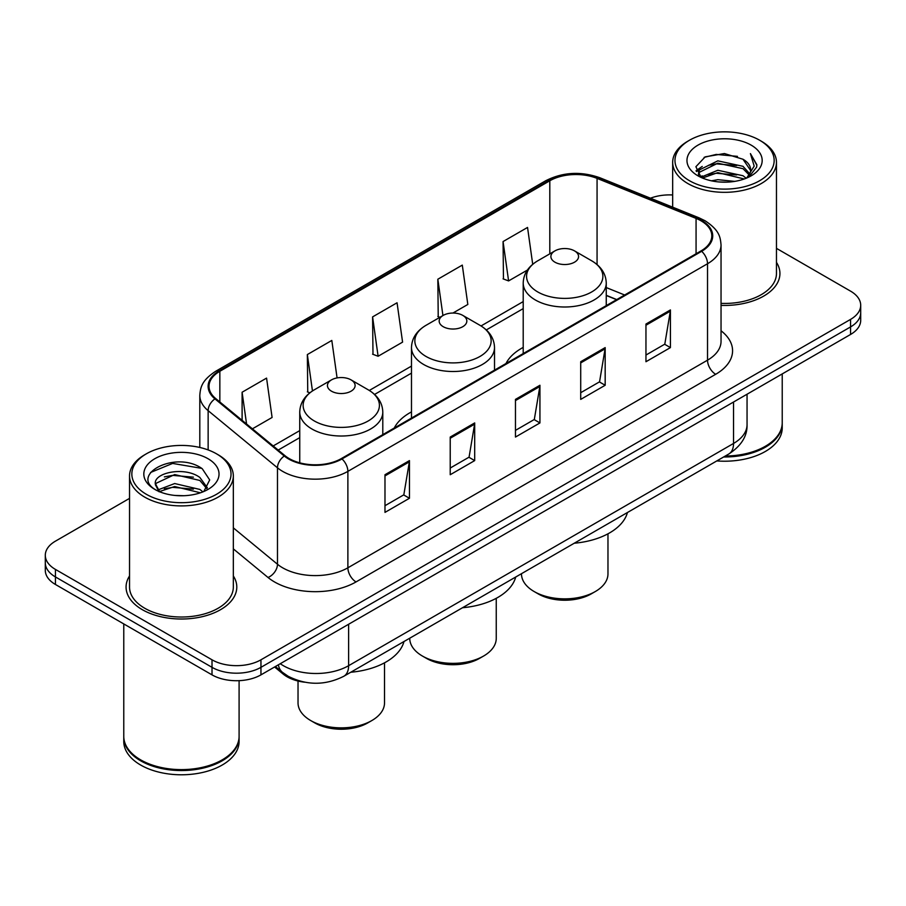 <?xml version="1.0" encoding="UTF-8"?>
<svg xmlns="http://www.w3.org/2000/svg" width="906" height="906" viewBox="0 0 906 906"><rect width="100%" height="100%" fill="white"/><g stroke="black" fill="none" stroke-linecap="round" stroke-linejoin="round"><path stroke-width="1.36" d="M411.483 411.902A61.121 35.289 0 0 0 394.269 428.017M523.204 347.406A61.121 35.289 0 0 0 506.001 363.51M616.578 299.671L606.25 295.492M304.654 682.207A34.598 19.977 180 0 1 283.182 674.087L274.586 666.997M129.535 498.379L55.436 541.154A34.598 19.977 0 0 0 45.3 555.276L45.3 570.35A34.598 19.977 0 0 0 55.436 584.472L212.015 674.868A34.598 19.977 0 0 0 260.951 674.868L850.564 334.461A34.598 19.977 0 0 0 860.7 320.328L860.7 312.796A34.598 19.977 0 0 1 850.564 326.919A34.598 19.977 0 0 0 860.7 312.796L860.7 305.265A34.598 19.977 0 0 0 850.564 291.143L776.465 248.357M45.3 555.276A34.598 19.977 0 0 0 55.436 569.41L212.015 659.806A34.598 19.977 0 0 0 260.951 659.806L260.951 667.337L850.564 326.919L260.951 667.337A34.598 19.977 0 0 1 212.015 667.337A34.598 19.977 0 0 0 260.951 667.337L260.951 674.868M55.436 569.41L55.436 576.941L212.015 667.337L55.436 576.941A34.598 19.977 0 0 1 45.3 562.807A34.598 19.977 0 0 0 55.436 576.941L55.436 584.472M129.535 575.944A55.357 31.959 0 0 0 126.07 587.065A55.357 31.959 0 0 0 142.287 609.659A55.357 31.959 0 0 0 202.616 616.59A55.357 31.959 0 0 0 236.794 587.065A55.357 31.959 0 0 0 233.329 575.944A55.357 31.959 0 0 1 236.794 587.065A55.357 31.959 0 0 1 202.616 616.59A55.357 31.959 0 0 1 142.287 609.659A55.357 31.959 0 0 1 126.07 587.065A55.357 31.959 0 0 1 129.535 575.944M700.995 220.792A36.908 21.302 180 0 1 711.81 235.866A36.908 21.302 180 0 1 700.995 250.928L341.358 458.572A36.908 21.302 180 0 1 285.028 455.718L215.707 398.561A36.908 21.302 180 0 1 209.026 386.341A36.908 21.302 180 0 1 219.841 371.279L549.806 180.77A36.908 21.302 180 0 1 597.065 178.38L696.068 218.403A36.908 21.302 180 0 1 700.995 220.792M701.652 220.418A37.825 21.846 0 0 0 696.601 217.972L597.598 177.95A37.825 21.846 0 0 0 549.149 180.396L219.184 370.905A37.825 21.846 0 0 0 214.949 398.867L284.269 456.024A37.825 21.846 0 0 0 342.004 458.946L701.652 251.302A37.825 21.846 0 0 0 701.652 220.418M384.982 474.721L384.982 512.388L409.455 498.266L409.455 460.599L384.982 474.721M384.982 505.707L403.827 494.823L409.353 461.845A9.23 5.323 -120 0 0 409.455 460.599M403.668 494.925L409.455 498.266M450.225 437.054L450.225 474.721L474.687 460.599L474.687 422.932L450.225 437.054M450.225 468.04L469.07 457.156L474.597 424.178A9.23 5.323 -120 0 0 474.687 422.932M468.9 457.258L474.687 460.599M645.955 324.054L645.955 361.721L670.417 347.598L670.417 309.931L645.955 324.054M645.955 355.039L664.8 344.155L670.315 311.177A9.23 5.323 -120 0 0 670.417 309.931M664.63 344.257L670.417 347.598M580.712 361.721L580.712 399.387L605.174 385.265L605.174 347.598L580.712 361.721M580.712 392.706L599.557 381.822L605.072 348.844A9.23 5.323 -120 0 0 605.174 347.598M599.387 381.924L605.174 385.265M515.469 399.387L515.469 437.054L539.931 422.932L539.931 385.265L515.469 399.387M515.469 430.373L534.314 419.489L539.84 386.511A9.23 5.323 -120 0 0 539.931 385.265M534.144 419.591L539.931 422.932M721.04 305.379A55.357 31.959 0 0 0 779.93 273.487A55.357 31.959 0 0 0 776.465 262.366A55.357 31.959 0 0 1 779.93 273.487A55.357 31.959 0 0 1 721.04 305.379M260.951 659.806L850.564 319.388A34.598 19.977 0 0 0 860.7 305.265M672.671 194.971A34.598 19.977 0 0 0 650.463 198.199M252.412 428.821L272.094 417.462L266.568 378.108L242.106 392.23L242.106 420.339M452.943 313.046L467.824 304.461L462.298 265.107L437.836 279.229L438.221 316.67M532.717 264.303L527.541 227.44L503.068 241.562L503.464 279.003M337.077 377.927L331.811 340.441L307.349 354.563L307.746 392.004M372.593 316.896L378.108 356.251L402.581 342.128L397.055 302.774L372.593 316.896L372.989 354.337M378.108 356.251L372.593 354.189M439.908 317.293L437.836 316.522M437.836 279.229L442.932 315.548M503.068 241.562L508.594 280.917L527.383 270.079M508.594 280.917L503.068 278.855M309.886 392.796L307.349 391.856M307.349 354.563L312.457 390.95M242.106 392.23L246.568 424.008M689.5 180.724A49.592 28.63 0 0 0 759.636 180.724A49.592 28.63 0 0 0 759.636 140.237L761.267 141.177A51.902 29.966 0 0 1 776.465 162.367A51.902 29.966 0 0 1 744.426 190.045A51.902 29.966 0 0 1 687.869 183.556A51.902 29.966 0 0 1 672.671 162.367A51.902 29.966 0 0 1 687.869 141.177L689.5 140.237A49.592 28.63 0 0 0 689.5 180.724M721.04 303.374A51.902 29.966 0 0 0 776.465 273.487L776.465 162.367M725.276 456.035A57.667 33.295 0 0 0 765.343 446.284A57.667 33.295 0 0 0 782.229 422.74L782.229 373.906M725.027 456.171A57.089 32.956 0 0 0 764.936 446.522A57.089 32.956 0 0 0 765.14 446.398M723.645 456.975A57.667 33.295 0 0 0 782.229 423.68A57.667 33.295 0 0 0 782.229 423.215M716.816 460.916A57.667 33.295 0 0 0 782.229 427.915L782.229 423.68M711.459 180.826L717.824 179.682L734.777 181.381M718.911 181.947L727.212 182.14M700.848 177.225L717.824 170.271L742.999 175.73L746.193 178.244M702.467 178.04L717.824 172.627L744.268 178.969M698.741 175.288L699.387 169.932L717.824 160.849L742.999 166.319L749.738 173.816M698.594 174.62L699.387 172.276L717.824 163.205L742.999 168.675L749.137 174.937M746.329 178.188A26.07 15.051 0 0 0 750.644 169.898A26.07 15.051 0 0 0 742.999 159.252L750.621 170.464M751.165 145.13A37.61 21.71 0 0 0 697.982 145.13A37.61 21.71 0 0 0 697.982 175.832A37.61 21.71 0 0 0 751.165 175.832A37.61 21.71 0 0 0 751.165 145.13M742.999 159.252L724.426 153.544L705.174 156.863L695.887 166.727L701.165 177.474M748.877 177.044L756.635 167.134L756.884 164.801L750.417 153.601L754.188 166.126L746.748 178.018M761.267 141.177L759.636 140.237A49.592 28.63 0 0 0 689.5 140.237M750.417 153.601L756.872 165.254M704.121 157.372L716.204 154.428L737.461 156.364M696.363 171.551L700.066 168.799M708.413 165.334L716.204 163.85L736.68 165.549M708.413 174.745L716.204 173.261L736.68 174.96M696.068 170.656L702.252 166.444M700.383 176.851L702.252 175.866M521.482 573.691L521.482 573.883A43.25 24.972 0 0 0 534.144 591.539L538.221 593.894A37.486 21.642 0 0 0 591.233 593.894L595.31 591.539A43.25 24.972 0 0 0 607.971 573.883L607.971 533.815M538.221 593.894L534.144 591.539A43.25 24.972 0 0 0 595.31 591.539M554.936 262.185A13.839 7.995 0 0 0 574.517 262.185A13.839 7.995 0 0 0 574.517 250.883L591.697 260.803A38.143 22.016 0 0 1 591.697 291.947A38.143 22.016 0 0 1 537.756 291.947A38.143 22.016 0 0 1 537.756 260.803C528.368 266.387 523.509 273.793 523.204 283.034A41.517 23.975 0 0 0 535.367 299.988A41.517 23.975 0 0 0 580.61 305.175A41.517 23.975 0 0 0 606.25 283.034C605.944 273.793 601.086 266.387 591.697 260.803L574.517 250.883A13.839 7.995 0 0 0 554.936 250.883A13.839 7.995 0 0 0 554.936 262.185M574.234 543.226A63.431 36.625 0 0 0 627.439 512.513M409.75 638.198L409.75 638.39A43.25 24.972 0 0 0 422.423 656.046L426.5 658.39A37.486 21.642 0 0 0 479.5 658.39L483.578 656.046A43.25 24.972 0 0 0 496.25 638.39L496.25 598.311M426.5 658.39L422.423 656.046A43.25 24.972 0 0 0 483.578 656.046M443.215 326.692A13.839 7.995 0 0 0 462.785 326.692A13.839 7.995 0 0 0 462.785 315.39L479.965 325.311A38.143 22.016 0 0 0 479.965 325.311A38.143 22.016 0 0 1 479.965 356.454A38.143 22.016 0 0 1 426.035 356.454A38.143 22.016 0 0 1 426.024 325.311C416.635 330.883 411.788 338.3 411.483 347.542A41.517 23.975 0 0 0 423.646 364.484A41.517 23.975 0 0 0 468.889 369.682A41.517 23.975 0 0 0 494.517 347.542C494.212 338.3 489.365 330.883 479.976 325.311L462.785 315.39A13.839 7.995 0 0 0 443.215 315.39A13.839 7.995 0 0 0 443.215 326.692M462.513 607.733A63.431 36.625 0 0 0 515.718 577.02M298.029 681.018L298.029 702.886A43.25 24.972 0 0 0 310.69 720.542L314.767 722.897A37.486 21.642 0 0 0 367.779 722.897L371.856 720.542A43.25 24.972 0 0 0 384.518 702.886L384.518 662.818M314.767 722.897L310.69 720.542A43.25 24.972 0 0 0 371.856 720.542M331.483 391.188A13.839 7.995 0 0 0 351.064 391.188A13.839 7.995 0 0 0 351.064 379.886L368.244 389.818A38.143 22.016 0 0 1 368.244 420.95A38.143 22.016 0 0 1 314.303 420.95A38.143 22.016 0 0 1 314.303 389.818C304.914 395.39 300.056 402.796 299.75 412.037A41.517 23.975 0 0 0 311.913 428.991A41.517 23.975 0 0 0 357.168 434.189A41.517 23.975 0 0 0 382.796 412.037C382.491 402.796 377.632 395.39 368.244 389.818L351.064 379.886A13.839 7.995 0 0 0 331.483 379.886A13.839 7.995 0 0 0 331.483 391.188M350.792 672.241A63.431 36.625 0 0 0 403.985 641.527M146.364 494.302A49.592 28.63 0 0 0 216.5 494.302A49.592 28.63 0 0 0 216.5 453.815L218.131 454.755A51.902 29.966 0 0 1 233.329 475.944A51.902 29.966 0 0 1 201.291 503.623A51.902 29.966 0 0 1 144.733 497.134A51.902 29.966 0 0 1 129.535 475.944A51.902 29.966 0 0 1 144.733 454.755L146.364 453.815A49.592 28.63 0 0 0 146.364 494.302M129.535 475.944L129.535 587.065A51.902 29.966 0 0 0 144.733 608.243A51.902 29.966 0 0 0 201.291 614.744A51.902 29.966 0 0 0 233.329 587.065L233.329 475.944M222.004 759.975A57.089 32.956 0 0 1 221.8 760.1A57.089 32.956 0 0 1 141.064 760.1L140.657 759.862A57.667 33.295 0 0 0 222.208 759.862A57.667 33.295 0 0 0 239.093 736.318L239.093 680.666M123.771 736.793A57.667 33.295 0 0 0 123.771 737.258A57.667 33.295 0 0 0 140.657 760.802A57.667 33.295 0 0 0 203.499 768.016A57.667 33.295 0 0 0 239.093 737.258A57.667 33.295 0 0 0 239.093 736.793M123.771 737.258L123.771 741.493A57.667 33.295 0 0 0 140.657 765.038A57.667 33.295 0 0 0 203.499 772.252A57.667 33.295 0 0 0 239.093 741.493L239.093 737.258M175.13 495.457L183.918 495.718M157.893 489.942L174.688 483.544L199.864 489.433L202.921 491.879M159.433 491.562L174.688 486.533L200.419 492.796M155.356 483.634L159.671 491.765M155.413 484.438C152.604 472.83 184.416 465.933 199.864 477.473L207.361 487.813M155.526 485.152L156.251 483.215L174.688 474.574L199.864 480.463L206.772 488.594M203.805 491.505L209.694 479.942L202.242 468.708C175.866 449.75 128.969 474.733 156.047 490.067L156.183 490.146M208.018 458.708A37.61 21.71 0 0 0 154.835 458.708A37.61 21.71 0 0 0 154.835 489.41A37.61 21.71 0 0 0 208.018 489.41A37.61 21.71 0 0 0 208.018 458.708M159.06 491.777L155.47 484.869M123.771 623.917L123.771 736.318A57.667 33.295 0 0 0 140.657 759.862L141.064 760.1M218.131 454.755L216.5 453.815A49.592 28.63 0 0 0 146.364 453.815M150.555 472.479L172.627 463.419L201.732 468.368M164.348 476.884L172.627 475.378L193.408 477.168M164.348 488.844L172.627 487.337L193.408 489.127M283.182 672.898L283.182 674.087M280.271 663.713A46.138 26.636 0 0 0 283.374 665.695A46.138 26.636 0 0 0 348.617 665.695L733.543 443.453A46.138 26.636 0 0 0 747.054 424.62C747.393 436.069 741.289 445.865 728.764 454.019L343.838 676.25A23.069 13.318 60 0 0 348.617 665.695L348.617 624.257M733.543 402.026L733.543 443.453A23.069 13.318 60 0 1 728.764 454.019M278.402 664.789A23.069 15.425 129.5 0 0 282.423 672.297L275.413 666.522M850.564 334.461L850.564 319.388M212.015 674.868L212.015 659.806M721.04 330.769A57.667 33.295 180 0 1 715.683 374.291L356.035 581.924A11.529 6.659 60 0 1 347.881 567.802L707.529 360.169A46.138 26.636 0 0 0 721.04 341.335L721.04 244.903A46.138 26.636 180 0 1 707.529 263.737A11.529 6.659 -120 0 0 701.652 251.302M356.035 581.924A57.667 33.295 180 0 1 274.484 581.924A57.667 33.295 180 0 1 268.017 577.484L233.329 548.877M284.269 456.024A11.529 7.712 129.5 0 0 277.474 467.813L277.474 564.245A46.138 26.636 0 0 0 282.638 567.802A46.138 26.636 0 0 0 347.881 567.802L347.881 471.369A46.138 26.636 180 0 1 277.474 467.813L208.142 410.656A46.138 26.636 180 0 1 199.807 395.378L199.807 447.462M721.04 244.903C720.293 236.976 719.557 230.384 705.14 220.792L699.07 217.848A11.529 5.402 112 0 0 696.601 217.972M699.07 217.848L600.066 177.825C580.961 171.064 562.83 172.049 545.672 180.77A11.529 6.659 60 0 1 549.149 180.396M219.184 370.905A11.529 6.659 -120 0 0 215.707 371.267C201.721 380.441 200.441 387.349 199.807 395.378M214.949 398.867A11.529 7.712 129.5 0 0 208.142 410.656L208.142 449.931M600.066 177.825A11.529 5.402 112 0 0 597.598 177.95M342.004 458.946A11.529 6.659 60 0 1 347.881 471.369L707.529 263.737L707.529 360.169A11.529 6.659 60 0 0 715.683 374.291M233.329 527.858L277.474 564.245A11.529 7.712 -50.5 0 1 268.017 577.484M219.841 371.279L219.841 401.97M696.068 218.403L696.068 253.771M597.065 178.38L597.065 264.575M624.653 295.005L606.25 287.564M549.806 180.77L549.806 253.85M523.204 301.596L481.041 325.945M411.483 366.103L369.308 390.452M299.75 430.61L273.182 445.956M515.469 400.577L539.84 386.511M580.712 362.91L605.072 348.844M645.955 325.243L670.315 311.177M450.225 438.244L474.597 424.178M384.982 475.91L409.353 461.845M343.838 676.25C325.277 685.582 306.715 685.582 288.153 676.25L282.423 672.297M747.054 424.62L747.054 394.223M545.672 180.77L215.707 371.267M523.204 308.618L486.296 329.931M411.483 373.125L374.574 394.438M299.75 437.632L278.187 450.078M616.748 299.569L606.25 295.322M698.492 175.017L698.492 173.442M672.671 207.168L672.671 162.367M606.25 305.639L606.25 283.034M523.204 353.578L523.204 283.034M554.936 250.883L537.756 260.803M494.517 370.135L494.517 347.542M411.483 418.085L411.483 347.542M443.215 315.39L426.024 325.311M382.796 434.642L382.796 412.037M299.75 462.841L299.75 412.037M331.483 379.886L314.303 389.818"/></g></svg>
